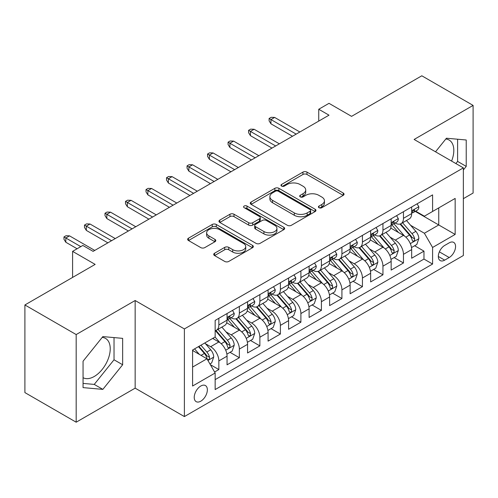 <?xml version="1.0" encoding="UTF-8"?>
<svg xmlns="http://www.w3.org/2000/svg" width="498" height="498" viewBox="0 0 498 498"><rect width="100%" height="100%" fill="white"/><g stroke="black" fill="none" stroke-linecap="round" stroke-linejoin="round"><path stroke-width="0.75" d="M319.006 207.703A1.992 1.152 0 0 0 321.826 207.703L343.215 195.353A2.845 1.643 0 0 0 344.05 194.189A2.845 1.643 0 0 0 343.215 193.025L306.973 172.103A2.845 1.643 0 0 0 302.946 172.103L281.557 184.453A1.992 1.152 0 0 0 280.972 185.268A1.992 1.152 0 0 0 281.557 186.078A1.992 1.152 0 0 0 284.377 186.078L287.141 184.484A9.113 5.26 0 0 1 300.026 184.484L303.052 186.227A9.113 5.26 0 0 1 305.716 189.943A9.113 5.26 0 0 1 303.052 193.666L300.282 195.266A1.992 1.152 0 0 0 299.696 196.075A1.992 1.152 0 0 0 300.282 196.891A1.992 1.152 0 0 0 303.101 196.891L305.865 195.291A9.113 5.26 0 0 1 318.751 195.291L321.776 197.034A9.113 5.26 0 0 1 324.441 200.756A9.113 5.26 0 0 1 321.776 204.479L319.006 206.072A1.992 1.152 0 0 0 318.421 206.888A1.992 1.152 0 0 0 319.006 207.703L319.006 206.072M83.054 377.683A22.628 13.066 120 0 0 94.234 376.488A22.628 13.066 120 0 0 109.012 356.549A22.628 13.066 120 0 0 105.545 338.416A22.628 13.066 120 0 0 102.208 337.395M200.794 401.183A9.281 5.36 120 0 0 206.857 393.003A9.281 5.36 120 0 0 205.437 385.564A9.281 5.36 120 0 0 200.794 386.025A9.281 5.36 120 0 0 194.73 394.204A9.281 5.36 120 0 0 196.156 401.643A9.281 5.36 120 0 0 200.794 401.183M445.791 139.023A22.628 13.066 -60 0 1 449.134 140.05A22.628 13.066 -60 0 1 451.593 161.084M214.557 253.239A2.845 1.643 0 0 0 213.723 254.403A2.845 1.643 0 0 0 214.557 255.567L224.729 261.438A2.845 1.643 0 0 0 228.75 261.438L252.511 247.718A2.845 1.643 0 0 0 253.345 246.56A2.845 1.643 0 0 0 252.511 245.396L216.269 224.474A2.845 1.643 0 0 0 212.241 224.474L188.487 238.187A2.845 1.643 0 0 0 187.653 239.351A2.845 1.643 0 0 0 188.487 240.515L200.769 247.606A2.845 1.643 0 0 0 204.79 247.606L214.962 241.735A2.845 1.643 0 0 0 215.796 240.571A2.845 1.643 0 0 0 214.962 239.407L208.867 235.89A7.619 4.395 0 0 1 206.639 232.784A7.619 4.395 0 0 1 211.339 228.719A7.619 4.395 0 0 1 219.643 229.671L243.503 243.447A7.619 4.395 0 0 1 245.732 246.56A7.619 4.395 0 0 1 241.032 250.619A7.619 4.395 0 0 1 232.728 249.666L228.75 247.369A2.845 1.643 0 0 0 224.729 247.369L214.557 253.239L214.557 255.567M463.358 198.671L473.1 193.043L473.1 105.408L421.818 75.796L351.563 116.358L328.997 103.335L318.745 109.255L328.997 115.175L93.107 251.366L82.849 245.446L72.59 251.366L72.59 277.423M76.182 334.563L76.182 422.204L135.157 388.154L135.157 300.518L76.182 334.563L24.9 304.957L95.155 264.394L72.59 251.366M135.157 300.518L184.385 328.941L463.358 167.876L463.358 255.511L184.385 416.577L184.385 328.941M473.1 105.408L414.124 139.452L463.358 167.876M287.346 225.283A2.845 1.643 0 0 0 291.374 225.283L315.128 211.569A2.845 1.643 0 0 0 315.962 210.405A2.845 1.643 0 0 0 315.128 209.241L278.886 188.319A2.845 1.643 0 0 0 274.859 188.319L251.104 202.032A2.845 1.643 0 0 0 250.27 203.196A2.845 1.643 0 0 0 251.104 204.361L287.346 225.283M244.954 208.133A1.992 1.152 0 0 1 246.977 208.413L246.977 206.048L283.823 227.318A2.845 1.643 0 0 1 284.657 228.482A2.845 1.643 0 0 1 283.823 229.646L260.062 243.36A2.845 1.643 0 0 1 256.034 243.36L219.792 222.438L219.792 220.11A2.845 1.643 0 0 0 218.958 221.274A2.845 1.643 0 0 0 219.792 222.438M219.792 220.11L229.964 214.24A2.845 1.643 0 0 1 233.985 214.24L248.689 222.724A2.845 1.643 0 0 0 252.71 222.724L259.458 218.834A2.845 1.643 0 0 0 260.292 217.67A2.845 1.643 0 0 0 259.458 216.506L244.157 207.672A1.992 1.152 0 0 1 243.572 206.857A1.992 1.152 0 0 1 244.804 205.799A1.992 1.152 0 0 1 246.977 206.048M76.182 422.204L24.9 392.592L24.9 304.957M214.588 372.018L218.846 369.56L210.337 364.648M205.493 343.732L210.642 346.701A11.603 6.698 60 0 1 218.846 360.913L227.051 356.176L227.051 364.822L239.357 357.72L230.026 352.329M226.005 331.886L231.153 334.861A11.603 6.698 60 0 1 239.357 349.073L247.562 344.336L247.562 352.982L259.869 345.873L250.538 340.489M246.516 320.046L251.664 323.015A11.603 6.698 60 0 1 259.869 337.227L268.08 332.49L268.08 341.136L280.386 334.034L271.049 328.643M267.028 308.2L272.182 311.175A11.603 6.698 60 0 1 280.386 325.387L288.591 320.65L288.591 329.296L300.898 322.187L291.567 316.803M287.539 296.36L292.693 299.329A11.603 6.698 60 0 1 300.898 313.541L309.102 308.804L309.102 317.45L321.409 310.347L312.078 304.957M308.057 284.514L313.205 287.489A11.603 6.698 60 0 1 321.409 301.701L329.614 296.964L329.614 305.61L341.921 298.501L332.589 293.117M328.568 272.674L333.716 275.649A11.603 6.698 60 0 1 341.921 289.861L350.125 285.124L350.125 293.764L362.432 286.661L353.101 281.27M349.079 260.828L354.227 263.803A11.603 6.698 60 0 1 362.432 278.015L370.643 273.278L370.643 281.924L382.95 274.815L373.612 269.43M369.591 248.988L374.745 251.963A11.603 6.698 60 0 1 382.95 266.175L391.154 261.438L391.154 270.078L403.461 262.975L403.461 254.329A11.603 6.698 -120 0 0 395.256 240.117L390.102 237.148M394.123 257.584L403.461 262.975M227.051 356.176A11.603 6.698 -120 0 0 218.846 341.964L212.69 338.416M247.562 344.336A11.603 6.698 -120 0 0 239.357 330.124L226.671 322.797M268.08 332.49A11.603 6.698 -120 0 0 259.869 318.278L247.189 310.957M288.591 320.65A11.603 6.698 -120 0 0 280.386 306.438L267.7 299.111M309.102 308.804A11.603 6.698 -120 0 0 300.898 294.598L288.211 287.271M329.614 296.964A11.603 6.698 -120 0 0 321.409 282.752L308.723 275.431M350.125 285.124A11.603 6.698 -120 0 0 341.921 270.912L329.234 263.585M370.643 273.278A11.603 6.698 -120 0 0 362.432 259.066L349.752 251.745M391.154 261.438A11.603 6.698 -120 0 0 382.95 247.226L370.263 239.899M449.202 242.843L444.689 245.446A8.995 5.192 120 0 0 438.813 253.37A8.995 5.192 120 0 0 440.195 260.579A8.995 5.192 120 0 0 444.689 260.13L449.202 257.528A8.995 5.192 120 0 0 455.079 249.604A8.995 5.192 120 0 0 453.697 242.395A8.995 5.192 120 0 0 449.202 242.843M192.589 367.076L206.95 358.784L215.155 372.996L215.155 389.573L432.588 264.04L432.588 247.462L424.383 233.251L410.62 225.301M215.155 372.996L192.589 386.025L192.589 350.019L215.155 336.99L215.155 320.413L432.588 194.88L432.588 211.457L455.153 198.428L455.153 234.434L432.588 247.462M231.047 317.743L231.153 317.805A11.603 6.698 60 0 0 236.955 318.384L245.159 313.647A11.603 6.698 -120 0 0 247.562 308.33L247.562 301.701M251.558 305.903L251.664 305.965A11.603 6.698 60 0 0 257.466 306.538L265.671 301.8A11.603 6.698 -120 0 0 268.08 296.491L268.08 289.855M272.07 294.057L272.182 294.119A11.603 6.698 60 0 0 277.984 294.698L286.188 289.961A11.603 6.698 -120 0 0 288.591 284.644L288.591 278.015M292.587 282.217L292.693 282.279A11.603 6.698 60 0 0 298.495 282.852L306.7 278.114A11.603 6.698 -120 0 0 309.102 272.804L309.102 266.169M313.099 270.37L313.205 270.433A11.603 6.698 60 0 0 319.006 271.012L327.211 266.274A11.603 6.698 -120 0 0 329.614 260.958L329.614 254.329M333.61 258.53L333.716 258.593A11.603 6.698 60 0 0 339.518 259.165L347.722 254.428A11.603 6.698 -120 0 0 350.125 249.118L350.125 242.489M354.122 246.691L354.227 246.753A11.603 6.698 60 0 0 360.029 247.325L368.234 242.588A11.603 6.698 -120 0 0 370.643 237.278L370.643 230.642M374.633 234.844L374.745 234.907A11.603 6.698 60 0 0 380.547 235.479L388.751 230.742A11.603 6.698 -120 0 0 391.154 225.432L391.154 218.803M215.155 379.625L423.972 259.066L423.972 251.135L411.665 258.238L411.665 249.591A11.603 6.698 -120 0 0 403.461 235.38L390.774 228.059M395.144 223.004L395.256 223.067A11.603 6.698 -120 0 0 401.058 223.639A11.603 6.698 -120 0 0 403.461 218.329L403.461 211.694M401.058 223.639L409.263 218.902A11.603 6.698 -120 0 0 411.665 213.592L411.665 206.956M218.846 318.278L218.846 324.914A11.603 6.698 60 0 1 216.443 330.224A11.603 6.698 60 0 1 215.155 330.691M216.443 330.224L224.648 325.487A11.603 6.698 -120 0 0 227.051 320.177L227.051 313.541M239.357 306.438L239.357 313.068A11.603 6.698 60 0 1 236.955 318.384M259.869 294.592L259.869 301.228A11.603 6.698 60 0 1 257.466 306.538M280.386 282.752L280.386 289.382A11.603 6.698 60 0 1 277.984 294.698M300.898 270.906L300.898 277.542A11.603 6.698 60 0 1 298.495 282.852M321.409 259.066L321.409 265.695A11.603 6.698 60 0 1 319.006 271.012M341.921 247.226L341.921 253.856A11.603 6.698 60 0 1 339.518 259.165M362.432 235.38L362.432 242.016A11.603 6.698 60 0 1 360.029 247.325M382.95 223.54L382.95 230.169A11.603 6.698 60 0 1 380.547 235.479M382.95 266.175L382.95 274.815M362.432 278.015L362.432 286.661M341.921 289.861L341.921 298.501M321.409 301.701L321.409 310.347M300.898 313.541L300.898 322.187M280.386 325.387L280.386 334.034M259.869 337.227L259.869 345.873M239.357 349.073L239.357 357.72M218.846 360.913L218.846 369.56M206.95 358.784L192.589 350.492M424.383 233.251L438.744 224.959L438.744 207.903L455.153 198.428M415.251 211.395L455.153 234.434M415.662 211.158L424.383 216.194L432.588 211.457M135.157 388.154L184.385 416.577M318.745 109.255L318.745 121.095M414.641 245.744L423.972 251.135M423.972 259.066L432.588 264.04M463.358 169.961L466.228 166.388L466.228 139.994L446.432 138.226L435.52 151.803M83.054 387.612L102.849 389.38L122.645 364.754L122.645 338.36L102.849 336.592L83.054 361.218L83.054 387.612M455.888 163.562L457.612 161.414L457.612 139.228M457.612 161.414L466.228 166.388M83.054 383.41L94.234 384.406L114.03 359.78L114.03 337.594M114.03 359.78L122.645 364.754M94.234 384.406L102.849 389.38M319.803 207.983L321.776 206.844A9.113 5.26 0 0 0 324.441 203.128L324.441 200.756M305.716 189.943L305.716 192.315A9.113 5.26 0 0 1 303.052 196.031L301.078 197.171M343.178 195.372L306.973 174.468A2.845 1.643 0 0 0 302.946 174.468L282.354 186.364M315.091 211.588L278.886 190.684A2.845 1.643 0 0 0 274.859 190.684L251.141 204.379M310.098 211.22A1.992 1.152 0 0 0 310.677 210.405A1.992 1.152 0 0 0 310.098 209.59L278.282 191.226A1.992 1.152 0 0 0 275.462 191.226L272.543 192.913A9.113 5.26 0 0 0 269.879 196.629A9.113 5.26 0 0 0 272.543 200.352L294.293 212.901A9.113 5.26 0 0 0 307.179 212.901L310.098 211.22L310.098 213.586A1.992 1.152 0 0 0 310.677 212.771L310.677 210.405M269.879 196.629L269.879 199.001A9.113 5.26 0 0 0 272.543 202.717L272.543 200.352M310.098 213.586L307.179 215.273A9.113 5.26 0 0 1 294.293 215.273L272.543 202.717M219.83 222.457L229.964 216.611L229.964 214.24M260.292 217.67L260.292 220.041A2.845 1.643 0 0 1 259.458 221.199L252.71 225.096A2.845 1.643 0 0 1 248.689 225.096L233.985 216.611A2.845 1.643 0 0 0 229.964 216.611M246.977 208.413L283.785 229.665M263.94 231.533A7.619 4.395 0 0 0 272.238 232.485A7.619 4.395 0 0 0 276.938 228.42A7.619 4.395 0 0 0 274.709 225.314L266.306 220.458A2.845 1.643 0 0 0 262.278 220.458L255.53 224.355A2.845 1.643 0 0 0 254.696 225.519A2.845 1.643 0 0 0 255.53 226.677L263.94 231.533L263.94 233.898A7.619 4.395 0 0 0 272.238 234.857A7.619 4.395 0 0 0 276.938 230.792L276.938 228.42M254.696 225.519L254.696 227.885A2.845 1.643 0 0 0 255.53 229.049L255.53 226.677M263.94 233.898L255.53 229.049M245.732 246.56L245.732 248.925A7.619 4.395 0 0 1 241.032 252.99A7.619 4.395 0 0 1 232.728 252.038L228.75 249.741A2.845 1.643 0 0 0 224.729 249.741L214.594 255.586M206.639 232.784L206.639 235.149A7.619 4.395 0 0 0 208.867 238.262L208.867 235.89M214.924 241.754L208.867 238.262M252.474 247.743L216.269 226.839A2.845 1.643 0 0 0 212.241 226.839L188.524 240.534M411.491 247.562L416.795 244.499L418.843 238.579A7.688 4.438 -120 0 0 415.849 231.358L406.48 220.508M404.6 236.133L393.887 223.727M398.506 232.522L392.287 225.32A18.42 10.632 -120 0 0 391.714 224.679M400.012 224.056L409.493 235.031A7.688 4.438 60 0 1 412.232 240.329L412.792 241.237L413.832 241.094L414.523 240.248L414.691 238.903A7.688 4.438 -120 0 0 411.952 233.612L402.583 222.762M400.566 223.876L410.757 235.672A3.916 2.26 60 0 1 411.74 237.204L414.691 238.903M417.1 203.819L418.843 206.838A7.688 4.438 60 0 1 417.249 210.237L413.352 212.49A7.688 4.438 -120 0 0 414.691 210.722L414.529 210.038L413.57 210.231L412.232 212.142A7.688 4.438 60 0 1 411.665 213.237M411.921 212.851L411.952 212.851A7.688 4.438 -120 0 0 413.352 212.49M296.179 134.124L270.949 119.557L270.949 123.821L269.101 120.858L269.101 118.493L270.949 119.557L274.641 117.428L299.871 131.995M270.949 123.821L292.488 136.253M269.101 118.493L271.155 117.31L274.641 117.428M390.98 259.402L396.277 256.346L398.332 250.419A7.688 4.438 -120 0 0 395.337 243.205L385.962 232.354M384.089 247.973L373.375 235.573M377.994 244.362L371.776 237.166A18.42 10.632 -120 0 0 371.203 236.525M379.501 235.896L388.975 246.871A7.688 4.438 60 0 1 391.721 252.169L392.281 253.084L393.314 252.934L394.011 252.088L394.179 250.749A7.688 4.438 -120 0 0 391.44 245.452L382.066 234.602M380.055 235.722L390.239 247.512A3.916 2.26 60 0 1 391.229 249.044L394.179 250.749M370.468 271.248L375.766 268.185L377.82 262.265A7.688 4.438 -120 0 0 374.826 255.044L365.451 244.194M363.577 259.819L352.864 247.413M357.477 256.202L351.264 249.006A18.42 10.632 -120 0 0 350.692 248.365M358.983 247.743L368.464 258.717A7.688 4.438 60 0 1 371.209 264.015L371.763 264.924L372.803 264.78L373.5 263.934L373.668 262.589A7.688 4.438 -120 0 0 370.929 257.298L361.554 246.448M359.544 247.562L369.728 259.358A3.916 2.26 60 0 1 370.717 260.89L373.668 262.589M349.957 283.088L355.255 280.032L357.303 274.105A7.688 4.438 -120 0 0 354.315 266.891L344.94 256.04M343.06 271.659L332.353 259.259M336.965 268.049L330.747 260.852A18.42 10.632 -120 0 0 330.18 260.211M338.472 259.583L347.953 270.557A7.688 4.438 60 0 1 350.692 275.855L351.252 276.77L352.291 276.62L352.989 275.774L353.157 274.435A7.688 4.438 -120 0 0 350.418 269.138L341.043 258.288M339.032 259.402L349.216 271.198A3.916 2.26 60 0 1 350.206 272.73L353.157 274.435M329.439 294.934L334.743 291.872L336.791 285.952A7.688 4.438 -120 0 0 333.797 278.731L324.428 267.88M322.548 283.505L311.835 271.099M316.454 279.888L310.235 272.692A18.42 10.632 -120 0 0 309.669 272.051M317.961 271.429L327.441 282.403A7.688 4.438 60 0 1 330.18 287.701L330.74 288.61L331.78 288.46L332.477 287.62L332.645 286.275A7.688 4.438 -120 0 0 329.9 280.984L320.531 270.128M318.521 271.248L328.705 283.038A3.916 2.26 60 0 1 329.688 284.576L332.645 286.275M396.589 215.659L398.332 218.684A7.688 4.438 60 0 1 396.738 222.083L392.841 224.33A7.688 4.438 -120 0 0 394.179 222.562L394.018 221.878L393.059 222.071L391.721 223.982A7.688 4.438 60 0 1 391.154 225.077M391.409 224.691L391.44 224.691A7.688 4.438 -120 0 0 392.841 224.33M275.668 145.964L250.438 131.397L250.438 135.661L248.589 132.705L248.589 130.333L250.438 131.397L254.129 129.268L279.359 143.835M250.438 135.661L271.976 148.099M248.589 130.333L250.643 129.15L254.129 129.268M376.077 227.505L377.82 230.524A7.688 4.438 60 0 1 376.227 233.923L372.33 236.177A7.688 4.438 -120 0 0 373.668 234.402L373.506 233.724L372.548 233.917L371.209 235.828A7.688 4.438 60 0 1 370.643 236.917M370.898 236.538L370.929 236.538A7.688 4.438 -120 0 0 372.33 236.177M255.157 157.81L229.92 143.243L229.92 147.508L228.078 144.544L228.078 142.179L229.92 143.243L233.618 141.115L258.848 155.681M229.92 147.508L251.459 159.939M228.078 142.179L230.126 140.99L233.618 141.115M355.566 239.345L357.303 242.364A7.688 4.438 60 0 1 355.715 245.769L351.818 248.016A7.688 4.438 -120 0 0 353.157 246.249L352.995 245.564L352.03 245.757L350.692 247.668A7.688 4.438 60 0 1 350.125 248.763M350.387 248.378L350.418 248.378A7.688 4.438 -120 0 0 351.818 248.016M234.639 169.65L209.409 155.083L209.409 159.348L207.566 156.391L207.566 154.019L209.409 155.083L213.1 152.954L238.33 167.521M209.409 159.348L230.948 171.785M207.566 154.019L209.614 152.836L213.1 152.954M335.048 251.191L336.791 254.21A7.688 4.438 60 0 1 335.204 257.609L331.307 259.863A7.688 4.438 -120 0 0 332.645 258.089L332.483 257.41L331.519 257.603L330.18 259.514A7.688 4.438 60 0 1 329.614 260.603M329.869 260.224L329.9 260.224A7.688 4.438 -120 0 0 331.307 259.863M214.128 181.496L188.898 166.93L188.898 171.194L187.055 168.231L187.055 165.865L188.898 166.93L192.589 164.794L217.819 179.361M188.898 171.194L210.436 183.625M187.055 165.865L189.103 164.676L192.589 164.794M308.928 306.774L314.232 303.712L316.28 297.792A7.688 4.438 -120 0 0 313.286 290.577L303.917 279.72M302.037 295.345L291.324 282.945M295.943 291.735L289.724 284.539A18.42 10.632 -120 0 0 289.151 283.897M297.449 283.269L306.93 294.243A7.688 4.438 60 0 1 309.669 299.541L310.229 300.45L311.269 300.306L311.96 299.46L312.128 298.121A7.688 4.438 -120 0 0 309.389 292.824L300.02 281.974M298.003 283.088L308.194 294.884A3.916 2.26 60 0 1 309.177 296.416L312.128 298.121M314.537 263.031L316.28 266.05A7.688 4.438 60 0 1 314.686 269.455L310.789 271.703A7.688 4.438 -120 0 0 312.128 269.935L311.966 269.25L311.007 269.443L309.669 271.354A7.688 4.438 60 0 1 309.102 272.45M309.358 272.064L309.389 272.064A7.688 4.438 -120 0 0 310.789 271.703M193.616 193.336L168.386 178.77L168.386 183.034L166.537 180.077L166.537 177.705L168.386 178.77L172.078 176.641L197.308 191.207M168.386 183.034L189.925 195.471M166.537 177.705L168.592 176.522L172.078 176.641M288.417 318.62L293.72 315.558L295.768 309.638A7.688 4.438 -120 0 0 292.774 302.417L283.399 291.567M281.526 307.185L270.812 294.785M275.431 303.575L269.213 296.378A18.42 10.632 -120 0 0 268.64 295.737M276.938 295.115L286.412 306.089A7.688 4.438 60 0 1 289.157 311.387L289.718 312.296L290.751 312.146L291.448 311.306L291.616 309.961A7.688 4.438 -120 0 0 288.877 304.67L279.502 293.814M277.492 294.934L287.682 306.724A3.916 2.26 60 0 1 288.666 308.256L291.616 309.961M294.025 274.877L295.768 277.896A7.688 4.438 60 0 1 294.175 281.295L290.278 283.549A7.688 4.438 -120 0 0 291.616 281.775L291.454 281.096L290.496 281.283L289.157 283.2A7.688 4.438 60 0 1 288.591 284.29M288.846 283.91L288.877 283.91A7.688 4.438 -120 0 0 290.278 283.549M173.105 205.182L147.875 190.616L147.875 194.88L146.026 191.917L146.026 189.551L147.875 190.616L151.566 188.481L176.796 203.047M147.875 194.88L169.413 207.311M146.026 189.551L148.08 188.362L151.566 188.481M267.905 330.46L273.203 327.398L275.257 321.478A7.688 4.438 -120 0 0 272.263 314.263L262.888 303.406M261.014 319.031L250.301 306.631M254.914 315.421L248.701 308.225A18.42 10.632 -120 0 0 248.129 307.577M256.42 306.955L265.901 317.929A7.688 4.438 60 0 1 268.646 323.227L269.2 324.136L270.24 323.993L270.937 323.146L271.105 321.808A7.688 4.438 -120 0 0 268.366 316.51L258.991 305.66M256.98 306.774L267.165 318.571A3.916 2.26 60 0 1 268.154 320.102L271.105 321.808M273.514 286.717L275.257 289.736A7.688 4.438 60 0 1 273.663 293.141L269.767 295.389A7.688 4.438 -120 0 0 271.105 293.621L270.943 292.936L269.984 293.129L268.646 295.04A7.688 4.438 60 0 1 268.08 296.136M268.335 295.75L268.366 295.75A7.688 4.438 -120 0 0 269.767 295.389M152.593 217.022L127.357 202.456L127.357 206.72L125.515 203.763L125.515 201.391L127.357 202.456L131.055 200.327L156.285 214.893M127.357 206.72L148.896 219.157M125.515 201.391L127.563 200.208L131.055 200.327M247.394 342.3L252.691 339.244L254.739 333.318A7.688 4.438 -120 0 0 251.751 326.103L242.377 315.253M240.497 330.871L229.79 318.471M234.402 327.261L228.184 320.065A18.42 10.632 -120 0 0 227.617 319.423M235.909 318.801L245.39 329.776A7.688 4.438 60 0 1 248.129 335.067L248.689 335.982L249.728 335.833L250.426 334.992L250.594 333.648A7.688 4.438 -120 0 0 247.855 328.35L238.48 317.5M236.469 318.62L246.653 330.411A3.916 2.26 60 0 1 247.643 331.942L250.594 333.648M253.003 298.563L254.739 301.583A7.688 4.438 60 0 1 253.152 304.981L249.255 307.235A7.688 4.438 -120 0 0 250.594 305.461L250.432 304.782L249.467 304.969L248.129 306.886A7.688 4.438 60 0 1 247.562 307.976M247.823 307.596L247.855 307.596A7.688 4.438 -120 0 0 249.255 307.235M132.076 228.868L106.846 214.302L106.846 218.566L105.003 215.603L105.003 213.237L106.846 214.302L110.537 212.167L135.767 226.733M106.846 218.566L128.384 230.997M105.003 213.237L107.051 212.048L110.537 212.167M226.876 354.146L232.18 351.084L234.228 345.164A7.688 4.438 -120 0 0 231.234 337.943L221.865 327.093M219.985 342.717L215.08 337.034M213.891 339.107L213.094 338.179M215.397 330.641L224.878 341.616A7.688 4.438 60 0 1 227.617 346.913L228.177 347.822L229.217 347.679L229.914 346.832L230.082 345.494A7.688 4.438 -120 0 0 227.337 340.196L217.968 329.346M215.958 330.46L226.142 342.257A3.916 2.26 60 0 1 227.125 343.788L230.082 345.494M232.485 310.403L234.228 313.423A7.688 4.438 60 0 1 232.641 316.828L228.744 319.075A7.688 4.438 -120 0 0 230.082 317.307L229.92 316.622L228.956 316.815L227.617 318.726A7.688 4.438 60 0 1 227.051 319.822M227.306 319.436L227.337 319.436A7.688 4.438 -120 0 0 228.744 319.075M111.564 240.708L86.335 226.142L86.335 230.406L84.492 227.443L84.492 225.077L86.335 226.142L90.026 224.013L115.256 238.579M86.335 230.406L107.873 242.843M84.492 225.077L86.54 223.895L90.026 224.013M209.926 363.932L211.669 362.93L213.717 357.004A7.688 4.438 -120 0 0 210.722 349.789L204.821 342.954M199.318 354.377L194.569 348.88M193.38 350.947L192.589 350.038M198.465 346.627L204.367 353.462A7.688 4.438 60 0 1 207.106 358.753L207.666 359.668L208.706 359.519L209.397 358.678L209.565 357.334A7.688 4.438 -120 0 0 206.826 352.036L200.924 345.207M198.939 346.353L205.63 354.097A3.916 2.26 60 0 1 206.614 355.628L209.565 357.334M80.794 246.628L65.823 237.988L65.823 242.252L63.974 239.289L63.974 236.917L65.823 237.988L69.515 235.853L94.745 250.419M65.823 242.252L77.103 248.763M63.974 236.917L66.029 235.735L69.515 235.853M210.642 346.701L218.846 341.964M231.153 334.861L239.357 330.124M251.664 323.015L259.869 318.278M272.182 311.175L280.386 306.438M292.693 299.329L300.898 294.598M313.205 287.489L321.409 282.752M333.716 275.649L341.921 270.912M354.227 263.803L362.432 259.066M374.745 251.963L382.95 247.226M395.256 240.117L403.461 235.38M403.461 218.329L411.665 213.592M218.846 324.914L227.051 320.177M239.357 313.068L247.562 308.33M259.869 301.228L268.08 296.491M280.386 289.382L288.591 284.644M300.898 277.542L309.102 272.804M321.409 265.695L329.614 260.958M341.921 253.856L350.125 249.118M362.432 242.016L370.643 237.278M382.95 230.169L391.154 225.432M403.461 254.329L411.665 249.591M439.367 251.851L449.202 257.528M438.333 256.464L444.689 260.13M321.776 206.844L321.776 204.479M300.282 196.891L300.282 195.266M303.052 196.031L303.052 193.666M281.557 186.078L281.557 184.453M302.946 174.468L302.946 172.103M306.973 174.468L306.973 172.103M343.215 195.353L343.215 193.025M251.104 204.361L251.104 202.032M274.859 190.684L274.859 188.319M278.886 190.684L278.886 188.319M315.128 211.569L315.128 209.241M294.293 215.273L294.293 212.901M307.179 215.273L307.179 212.901M233.985 216.611L233.985 214.24M248.689 225.096L248.689 222.724M252.71 225.096L252.71 222.724M259.458 221.199L259.458 218.834M283.823 229.646L283.823 227.318M224.729 249.741L224.729 247.369M228.75 249.741L228.75 247.369M232.728 252.038L232.728 249.666M214.962 241.735L214.962 239.407M188.487 240.515L188.487 238.187M212.241 226.839L212.241 224.474M216.269 226.839L216.269 224.474M252.511 247.718L252.511 245.396M410.321 243.615L418.793 238.729M411.952 233.612L415.849 231.358M405.826 237.148L409.493 235.031M418.793 206.751L411.665 210.866M413.701 210.144L414.691 210.722M389.81 255.462L398.282 250.569M391.44 245.452L395.337 243.205M385.309 248.994L388.975 246.871M369.292 267.302L377.77 262.415M370.929 257.298L374.826 255.044M364.797 260.834L368.464 258.717M348.781 279.148L357.253 274.255M350.418 269.138L354.315 266.891M344.286 272.674L347.953 270.557M328.269 290.988L336.741 286.101M329.9 280.984L333.797 278.731M323.775 284.52L327.441 282.403M398.282 218.591L391.154 222.706M393.19 221.99L394.179 222.562M377.77 230.437L370.643 234.552M372.678 233.83L373.668 234.402M357.253 242.277L350.125 246.392M352.161 245.676L353.157 246.249M336.741 254.123L329.614 258.238M331.649 257.516L332.645 258.089M307.758 302.834L316.23 297.941M309.389 292.824L313.286 290.577M303.263 296.36L306.93 294.243M316.23 265.963L309.102 270.078M311.138 269.362L312.128 269.935M287.246 314.674L295.719 309.781M288.877 304.67L292.774 302.417M282.752 308.206L286.412 306.089M295.719 277.809L288.591 281.924M290.627 281.202L291.616 281.775M266.729 326.52L275.207 321.627M268.366 316.51L272.263 314.263M262.234 320.046L265.901 317.929M275.207 289.649L268.08 293.764M270.115 293.048L271.105 293.621M246.217 338.36L254.69 333.467M247.855 328.35L251.751 326.103M241.723 331.892L245.39 329.776M254.69 301.495L247.562 305.61M249.598 304.888L250.594 305.461M225.706 350.206L234.178 345.313M227.337 340.196L231.234 337.943M221.212 343.732L224.878 341.616M234.178 313.335L227.051 317.45M229.086 316.734L230.082 317.307M207.921 360.471L213.667 357.153M206.826 352.036L210.722 349.789M201.049 355.373L204.367 353.462"/></g></svg>
